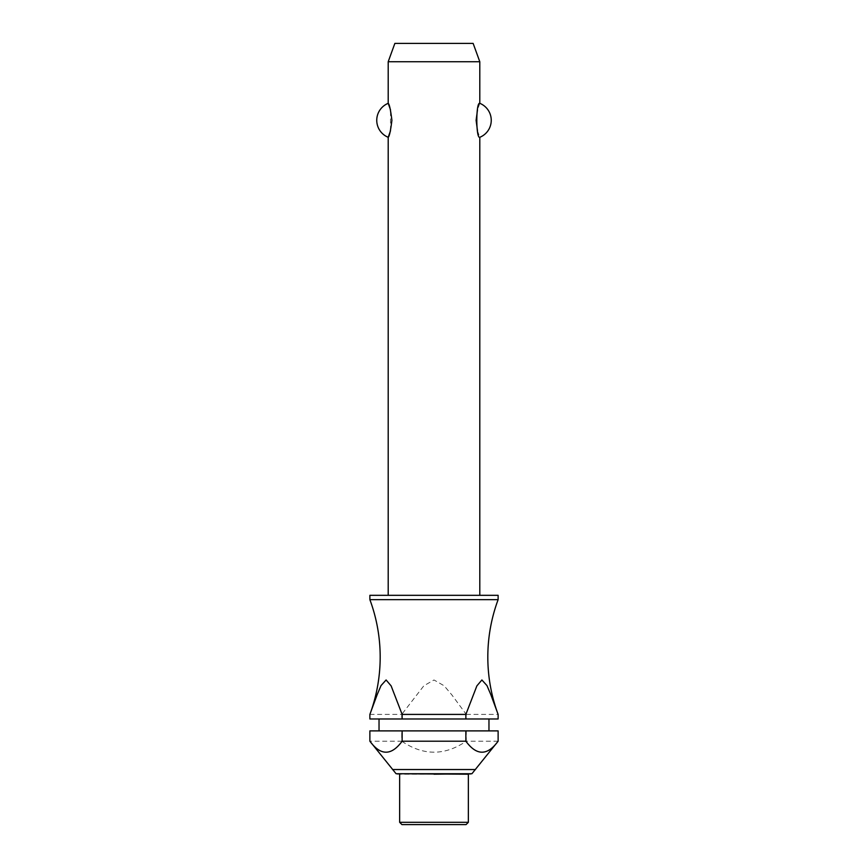 <?xml version="1.0" encoding="UTF-8"?>
<svg xmlns="http://www.w3.org/2000/svg" width="868" height="868" viewBox="0 0 868 868"><rect width="100%" height="100%" fill="white"/><g stroke="black" fill="none" stroke-linecap="round" stroke-linejoin="round"><path stroke-width="0.65" stroke-dasharray="4.34 3.25" d="M498.124 599.658L369.876 599.658M479.798 595.318L388.202 595.318L479.798 595.318M390.502 130.775L390.502 109.845M388.202 61.726L479.798 61.726M479.798 103.325L477.498 109.845M477.498 130.775L479.798 137.296M498.124 595.318L369.876 595.318M488.966 730.889L379.034 730.889L488.966 730.889M488.966 718.975L379.034 718.975L488.966 718.975M475.447 769.547L392.553 769.547M498.124 730.889L401.743 730.889L401.743 741.196L369.876 741.196M401.743 741.196C423.248 755.854 444.752 755.854 466.257 741.196L466.257 730.889M498.124 741.196L466.257 741.196M468.351 822.311L399.649 822.311M468.351 774.213L470.868 774.213M466.062 824.6L401.938 824.6M397.132 774.213L434 774.213M369.876 714.407L401.743 714.407L401.743 718.975L369.876 718.975M401.743 718.975L466.257 718.975L466.257 714.407L451.946 695.018L444.156 685.785L434 679.97L423.844 685.785L401.743 714.407M466.257 714.407L498.124 714.407M401.743 730.889L369.876 730.889M498.124 718.975L466.257 718.975M473.136 43.4L394.864 43.4M471.921 773.724L396.079 773.724"/><path stroke-width="1.3" d="M370.202 713.539A164.887 164.887 0 0 0 369.876 599.658L498.124 599.658A164.887 164.887 0 0 0 497.798 713.539M479.798 595.318L479.798 137.296C475.838 138.967 475.838 101.654 479.798 103.325L479.798 61.726L388.202 61.726L388.202 103.325C389.363 104.084 390.6 109.748 391.902 120.316C390.6 130.873 389.363 136.536 388.202 137.296L388.202 595.318M390.502 109.845L388.202 103.325A18.326 18.326 0 0 0 388.202 137.296L390.502 130.775M477.498 109.845L476.098 120.316L477.498 130.775M498.124 599.658L498.124 595.318L369.876 595.318L369.876 599.658M488.966 730.889L488.966 718.975M379.034 718.975L379.034 730.889M369.876 741.196L369.876 730.889L402.134 730.889L402.134 741.196C391.381 755.854 380.629 755.854 369.876 741.196L396.079 773.724L471.921 773.724L498.124 741.196C487.371 755.854 476.619 755.854 465.866 741.196L465.866 730.889L498.124 730.889L498.124 741.196M399.649 774.213L399.649 822.311L401.938 824.6L466.062 824.6L468.351 822.311L468.351 774.213L396.079 773.724M388.202 61.726L394.864 43.4L473.136 43.4L479.798 61.726M479.798 103.325A18.326 18.326 0 0 1 479.798 137.296M465.866 714.407L476.868 685.894L481.892 679.97L486.981 685.601L490.876 694.769L498.124 714.407L498.124 718.975L465.866 718.975L465.866 714.407L402.134 714.407L402.134 718.975L369.876 718.975L369.876 714.407L377.124 694.769L381.019 685.601L386.108 679.97L391.132 685.894L402.134 714.407M471.921 773.724L434 774.213M402.134 718.975L465.866 718.975M402.134 730.889L465.866 730.889M402.134 741.196L465.866 741.196M399.649 822.311L468.351 822.311M392.553 769.547L475.447 769.547"/></g></svg>
